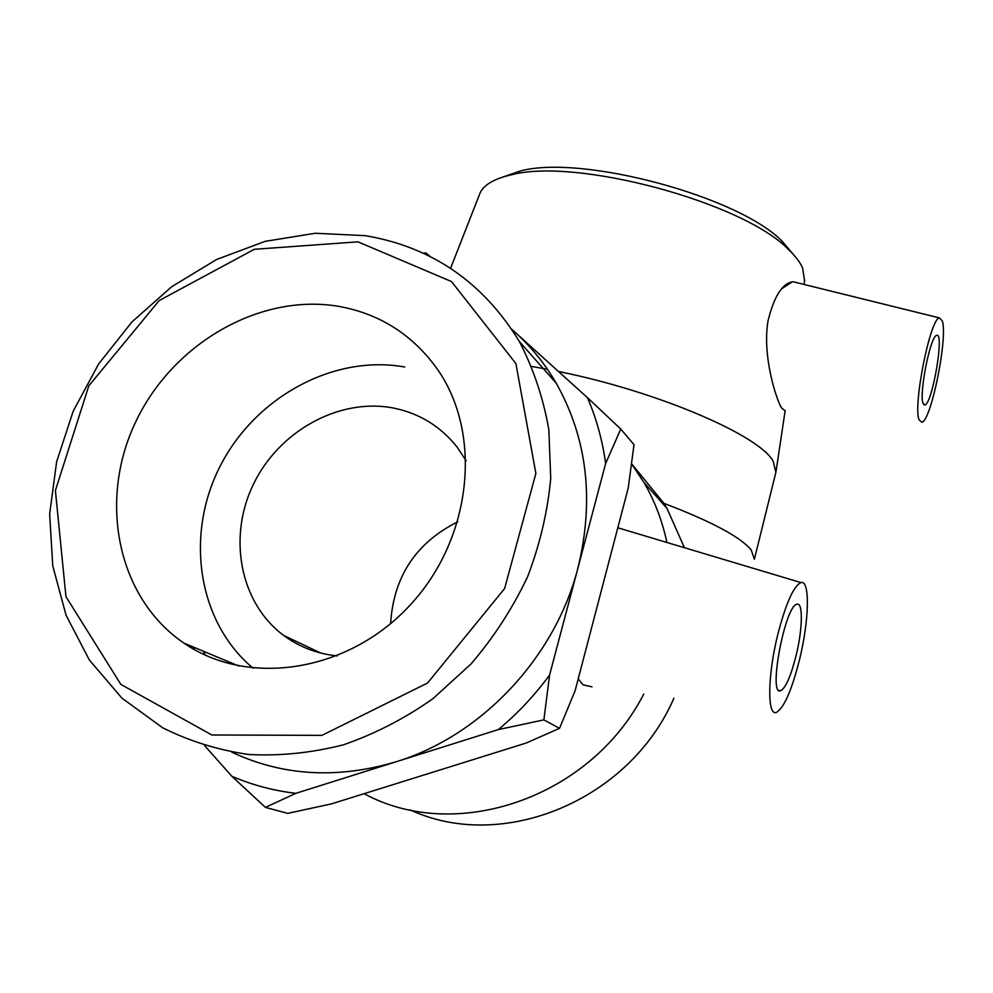 <?xml version="1.0" encoding="UTF-8"?>
<svg xmlns="http://www.w3.org/2000/svg" width="993" height="993" viewBox="0 0 993 993"><rect width="100%" height="100%" fill="white"/><g stroke="black" fill="none" stroke-linecap="round" stroke-linejoin="round"><path stroke-width="1.49" d="M549.576 675.054L543.879 719.875L498.349 729.582C517.576 713.57 534.644 695.398 549.576 675.054L577.914 568.145C594.509 500.062 587.285 438.409 556.229 383.211C544.983 363.91 531.329 346.979 515.243 332.444L511.929 329.502M265.429 807.396L231.94 776.34C252.098 784.979 273.398 790.651 295.84 793.333L265.429 807.396L287.722 813.379L331.538 803.858L526.042 743.087L559.518 728.341L575.059 690.917L628.234 487.985L634.006 444.69L620.762 429.038L605.643 463.47C602.441 440.284 596.383 418.351 587.484 397.696L620.762 429.038M423.291 253.203L425.798 252.855L430.267 256.591M587.484 397.696L511.817 329.341M295.84 793.333L395.996 761.805C481.543 735.739 555.05 657.503 577.914 568.145L605.643 463.47M231.841 752.21C282.682 775.992 337.409 779.195 395.996 761.805L498.349 729.582M204.695 745.718L231.94 776.34M793.333 254.456L782.397 241.56C739.661 196.775 582.382 154.325 520.58 170.92L502.21 177.263M781.727 288.752L792.228 281.863M478.924 195.931L480.277 192.505C484.447 184.425 494.837 178.529 511.445 174.805C576.362 157.378 743.633 202.51 788.504 249.566C795.393 256.095 800.11 262.276 802.654 268.122L804.566 280.87M631.61 463.793L663.883 503.314C711.522 521.486 740.641 537.052 751.242 550.01L754.37 559.27L775.868 472.432L773.224 461.348C759.844 435.53 657.862 391.453 558.463 371.481M547.428 369.284L531.751 366.467M784.52 410.394L781.392 407.775C775.607 397.634 762.165 354.774 768.061 320.665C774.217 295.914 782.583 282.943 793.159 281.764L796.907 282.682M205.315 655.157L203.304 651.209M193.188 646.977L194.243 649.484M643.787 694.008C590.512 798.049 455.762 843.603 364.121 793.68M631.598 463.892L643.836 482.275C654.623 500.733 662.319 520.804 666.899 542.463M592.014 686.846L583.003 684.81L578.224 678.864M617.82 527.73L623.207 529.393M357.964 241.833L451.492 281.553L515.901 363.562L535.872 473.425L504.618 588.551L427.536 683.035L321.918 735.366L211.832 734.981L120.836 684.388L65.96 596.681L55.397 490.542L88.824 385.83L159.203 300.556L254.295 249.305L357.964 241.833M365.213 235.651L315.277 233.256L265.131 241.361L216.685 259.446L171.727 286.692L131.895 321.98L98.63 363.984L73.209 411.164L56.626 461.807L49.65 514.051L52.753 565.873L66.072 615.226L89.358 659.997L121.916 698.129L162.629 727.757C189.39 741.163 218.1 750.075 248.746 754.494C280.063 756.145 311.616 752.917 343.429 744.812C374.845 733.939 404.635 718.597 432.799 698.787L471.104 663.87C493.844 637.283 512.661 608.262 527.556 576.834C539.919 544.536 547.639 511.73 550.73 478.427L548.844 429.621C543.27 398.056 533.452 368.701 519.376 341.555C483.07 282.149 431.682 246.847 365.213 235.651M338.836 306.39C379.81 313.813 412.616 334.678 437.255 368.999C482.747 433.606 472.345 538.181 410.196 604.998C348.493 672.261 248.2 687.516 184.015 643.154C117.186 597.811 98.133 500.745 135.507 422.286C172.422 343.578 259.831 292.848 338.836 306.39M559.518 728.341L543.879 719.875M390.597 623.678C393.526 576.734 415.918 542.774 457.785 521.797M337.173 655.914C317.139 653.816 299.29 646.989 283.626 635.408C239.673 602.701 227.596 536.654 253.637 483.802C279.393 430.776 339.283 397.746 393.005 407.949C419.195 413.125 440.644 426.27 457.339 447.371L466.139 460.777M253.153 668.239C197.371 621.817 184.859 534.482 220.359 465.767C255.561 396.865 333.822 354.216 404.784 367.013M796.113 655.529C790.838 676.283 785.662 688.025 780.597 690.756C767.912 696.403 785.041 605.407 796.907 604.265C803.2 601.783 802.642 629.19 796.113 655.529M777.718 634.788C785.86 603.396 793.593 586.007 800.941 582.581C810.226 579.614 809.183 620.526 799.576 659.426C791.806 690.147 784.098 707.798 776.464 712.353C767.155 716.747 767.49 675.749 777.718 634.788M923.068 403.394C918.848 394.06 930.354 336.044 936.548 335.435C944.753 330.979 932.539 403.617 924.905 404.97L923.068 403.394M942.369 321C947.943 337.57 931.297 420.287 921.988 422.236L919.17 420.039C912.641 406.509 930.205 318.058 939.452 317.909L942.369 321M663.883 503.314L667.035 508.503L684.425 547.714M673.899 698.178C629.574 800.805 502.024 852.801 410.258 809.916M520.58 170.92L511.445 174.805M782.397 241.56L788.504 249.566M480.277 192.505L450.574 268.333M804.69 280.038L804.032 284.445M785.178 410.444L776.092 471.166M519.376 341.555L556.229 383.211M283.626 635.408L320.714 653.034M184.015 643.154L238.804 666.03M667.035 508.503L643.836 482.275M780.597 690.756L778.835 690.358M800.941 582.581L617.807 527.779M924.905 404.97L923.887 404.796M939.452 317.909L793.159 281.764"/></g></svg>
